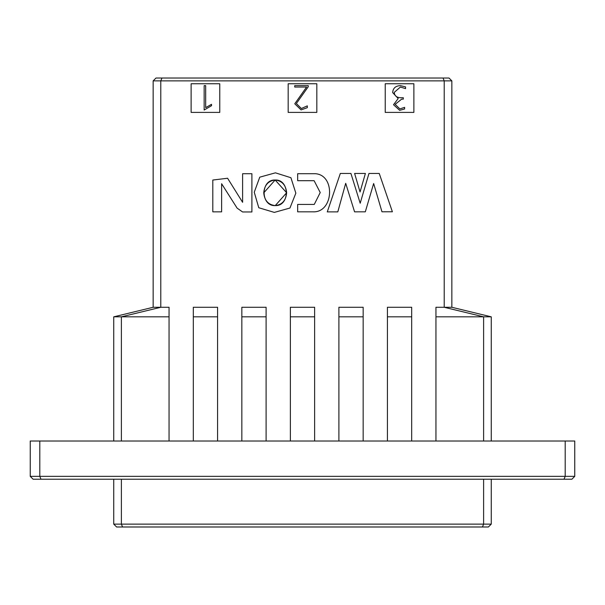 <?xml version="1.0" encoding="UTF-8"?>
<svg xmlns="http://www.w3.org/2000/svg" width="605" height="605" viewBox="0 0 605 605"><rect width="100%" height="100%" fill="white"/><g stroke="black" fill="none" stroke-linecap="round" stroke-linejoin="round"><path stroke-width="0.91" d="M156.007 78.015L153.148 80.881L160.786 80.881L161.974 78.015L156.007 78.015L161.974 78.015L160.786 80.881L153.148 80.881L153.148 307.279L160.786 307.279L160.786 80.881L160.786 307.279L153.148 307.279L113.74 316.831L121.386 316.831L160.786 307.279L121.386 316.831L113.74 316.831L113.74 441.015L113.74 316.831L153.148 307.279L153.148 80.881L156.007 78.015M121.386 441.015L121.386 316.831L169.052 316.831L169.052 307.279L160.786 307.279L169.052 307.279L169.052 316.831L121.386 316.831L121.386 441.015M113.74 524.119L113.74 479.22L113.74 524.119L121.386 524.119L121.386 479.22L121.386 524.119L113.74 524.119L116.606 526.985L122.565 526.985L121.386 524.119L483.614 524.119L482.435 526.985L488.394 526.985L491.26 524.119L483.614 524.119L483.614 479.22L483.614 524.119L491.26 524.119L491.26 479.22L491.26 524.119L488.394 526.985L482.435 526.985L483.614 524.119L121.386 524.119L122.565 526.985L482.435 526.985L116.606 526.985L113.74 524.119M443.026 78.015L444.214 80.881L451.852 80.881L448.993 78.015L161.974 78.015L448.993 78.015L451.852 80.881L444.214 80.881L444.214 307.279L435.948 307.279L435.948 316.831L483.614 316.831L444.214 307.279L451.852 307.279L451.852 80.881L451.852 307.279L444.214 307.279L483.614 316.831L435.948 316.831L435.948 441.015L435.948 307.279L444.214 307.279L444.214 80.881L160.786 80.881L444.214 80.881L443.026 78.015M290.37 316.831L314.63 316.831L314.63 307.279L290.37 307.279L290.37 441.015L290.37 307.279L314.63 307.279L314.63 316.831L290.37 316.831M338.898 316.831L363.159 316.831L363.159 307.279L338.898 307.279L338.898 441.015L338.898 307.279L363.159 307.279L363.159 316.831L338.898 316.831M387.419 316.831L411.687 316.831L411.687 307.279L387.419 307.279L387.419 441.015L387.419 307.279L411.687 307.279L411.687 316.831L387.419 316.831M193.313 316.831L217.581 316.831L217.581 307.279L193.313 307.279L193.313 441.015L193.313 307.279L217.581 307.279L217.581 316.831L193.313 316.831M241.841 307.279L241.841 316.831L266.102 316.831L266.102 307.279L241.841 307.279L266.102 307.279L266.102 316.831L241.841 316.831L241.841 441.015L241.841 307.279M266.102 441.015L266.102 316.831L266.102 441.015M314.63 441.015L314.63 316.831L314.63 441.015M363.159 441.015L363.159 316.831L363.159 441.015M411.687 441.015L411.687 316.831L411.687 441.015M483.614 441.015L483.614 316.831L491.26 316.831L451.852 307.279L491.26 316.831L483.614 316.831L483.614 441.015M169.052 441.015L169.052 316.831L169.052 441.015M217.581 441.015L217.581 316.831L217.581 441.015M491.26 441.015L491.26 316.831L491.26 441.015M39.801 441.015L39.801 476.354L565.199 476.354L565.199 441.015L30.25 441.015L30.25 476.354L39.801 476.354L40.989 479.22L564.011 479.22L565.199 476.354L39.801 476.354L39.801 441.015L565.199 441.015L565.199 476.354L574.75 476.354L574.75 441.015L565.199 441.015L574.75 441.015L574.75 476.354L565.199 476.354L564.011 479.22L571.884 479.22L574.75 476.354L571.884 479.22L40.989 479.22L39.801 476.354L30.25 476.354L30.25 441.015L39.801 441.015M30.25 476.354L33.116 479.22L40.989 479.22L33.116 479.22L30.25 476.354M67.503 479.22C50.366 479.228 50.366 479.228 67.503 479.22M54.601 479.228L64.546 479.228M191.119 83.747L191.119 112.401L191.119 83.747L219.774 83.747L191.119 83.747L219.774 83.747L219.774 112.401L219.774 83.747L219.774 112.401L191.119 112.401L219.774 112.401L191.119 112.401L191.119 83.747M316.831 83.747L288.169 83.747L316.831 83.747L316.831 112.401L316.831 83.747L316.831 112.401L288.169 112.401L316.831 112.401L288.169 112.401L288.169 83.747L288.169 112.401L288.169 83.747L316.831 83.747M413.88 83.747L385.226 83.747L413.88 83.747L413.88 112.401L413.88 83.747L413.88 112.401L385.226 112.401L413.88 112.401L385.226 112.401L385.226 83.747L385.226 112.401L385.226 83.747L413.88 83.747M400.442 85.638L405.554 86.901L405.554 88.64L400.412 87.037L394.271 92.353C394.498 96.013 396.895 97.806 401.47 97.738L403.308 97.738L403.308 99.137L401.675 99.137L395.133 104.332L399.897 108.93L404.601 107.357L404.601 108.991L399.655 110.329L393.515 104.733L398.158 98.57L393.515 104.733L399.655 110.329L404.601 108.991L404.601 107.357L399.897 108.93L395.133 104.332L401.675 99.137L403.308 99.137L403.308 97.738L401.47 97.738C396.895 97.806 394.498 96.013 394.271 92.353L400.412 87.037L405.554 88.64L405.554 86.901L400.442 85.638C395.602 85.827 393.016 88.141 392.668 92.588C393.016 88.141 395.602 85.827 400.442 85.638M398.158 98.509L392.668 92.588L398.158 98.509M307.317 105.86L307.317 107.667L301.078 109.913L294.771 103.78L306.591 87.037L294.726 87.037L294.726 85.638L308.248 85.638L308.248 86.742L296.359 103.531L301.335 108.514L307.317 105.86L301.335 108.514L296.359 103.531L308.248 86.742L308.248 85.638L294.726 85.638L294.726 87.037L306.591 87.037L294.771 103.78L301.078 109.913L307.317 107.667L307.317 105.86M211.523 104.325L211.523 105.709L204.157 110.042L204.157 85.638L205.677 85.638L205.677 107.637L211.523 104.325L205.677 107.637L205.677 85.638L204.157 85.638L204.157 110.042L211.523 105.709L211.523 104.325M275.252 205.602C282.157 204.755 285.961 200.474 286.649 192.753C285.885 185.047 282.051 180.797 275.139 180.018C268.227 180.865 264.43 185.145 263.742 192.859C264.506 200.573 268.34 204.815 275.252 205.602C260.483 206.373 260.362 179.382 275.139 180.018C289.908 179.246 290.029 206.237 275.252 205.602L286.649 192.753L275.139 180.018L263.742 192.859M368.967 173.446L379.237 173.446L392.388 211.78L381.974 211.795L373.648 183.527L365.314 211.826L354.575 211.841L345.697 183.307L337.809 211.871L327.282 211.886L340.328 173.446L350.923 173.446L360.187 203.25L368.967 173.446L379.237 173.446L368.967 173.446L360.187 203.25L350.923 173.446L340.328 173.446L350.923 173.446M274.337 212.4L258.774 207.742L254.251 192.246L259.757 177.167L275.426 172.833L290.914 177.719L295.845 193.169L289.946 208.037L274.337 212.4L289.946 208.037L295.845 193.169L290.914 177.719L275.426 172.833L259.757 177.167L254.251 192.246L258.774 207.742L274.337 212.4L258.774 207.742L254.251 192.246L259.757 177.167L275.426 172.833L290.914 177.719L295.845 193.169L289.946 208.037L274.337 212.4L289.946 208.037L295.845 193.169L290.914 177.719L275.426 172.833L259.757 177.167L254.251 192.246L258.774 207.742L274.337 212.4M354.606 173.446L365.397 173.446L360.051 191.966L354.606 173.446L365.397 173.446L354.606 173.446L360.051 191.966L365.397 173.446L360.051 191.966L354.606 173.446M297.668 180.683L297.668 173.711L315.485 173.711C335.654 175.208 333.574 212.665 313.125 211.833L297.668 211.833L297.668 204.422L314.267 204.422L320.226 192.541L314.108 180.683L297.668 180.683L297.668 173.711L297.668 180.683L314.108 180.683L320.226 192.541L314.267 204.422L297.668 204.422L297.668 211.833L313.125 211.833C333.574 212.665 335.654 175.208 315.485 173.711L297.668 173.711L315.485 173.711C335.654 175.208 333.574 212.665 313.125 211.833L297.668 211.833L297.668 204.422M242.605 173.726L251.899 173.726L251.899 211.962L242.605 211.962L237.122 208.15L221.619 183.731L221.619 211.841L212.801 211.841L212.801 180.04L227.586 178.248L242.605 202.312L242.605 173.726L251.899 173.726L242.605 173.726L242.605 202.312L227.586 178.248L212.801 180.04L212.801 211.841L221.619 211.841L221.619 183.731L237.122 208.15L242.605 211.962L251.899 211.962L251.899 173.726L251.899 211.962L242.605 211.962M221.619 211.841L212.801 211.841M212.801 180.04L227.586 178.248M392.388 211.78L379.237 173.446L392.388 211.78L381.974 211.795L392.388 211.78M365.314 211.826L354.575 211.841L365.314 211.826L373.648 183.527L381.974 211.795M337.809 211.871L327.282 211.886L337.809 211.871L345.697 183.307L354.575 211.841M340.328 173.446L327.282 211.886L340.328 173.446"/></g></svg>

